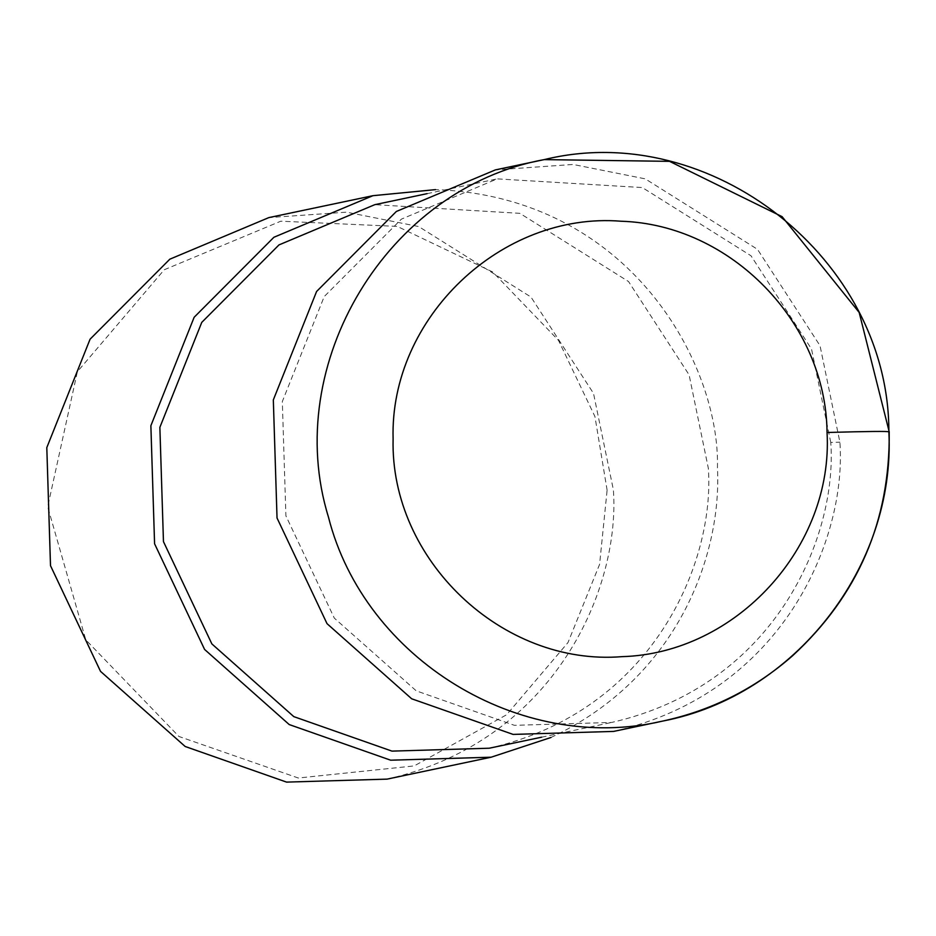 <?xml version="1.0" encoding="UTF-8"?>
<svg xmlns="http://www.w3.org/2000/svg" width="936" height="936" viewBox="0 0 936 936"><rect width="100%" height="100%" fill="white"/><g stroke="black" fill="none" stroke-linecap="round" stroke-linejoin="round"><path stroke-width="0.7" stroke-dasharray="4.68 3.51" d="M613.606 731.414C783.151 692.769 846.858 539.019 839.896 442.178L820.03 345.7L757.493 249.327L645.243 178.858L573.101 164.455L495.355 169.907M830.77 442.447L811.535 349.058L751 255.774L642.33 187.563L497.238 178.881L401.415 219.129L324.207 296.583L282.321 401.544L285.901 515.841L334.316 618.123L416.239 690.838L514.414 725.33L611.711 722.44C775.839 685.012 837.509 536.188 830.77 442.447L839.896 442.178M489.271 748.215C653.387 710.798 715.069 561.974 708.33 468.234L689.095 374.845L628.559 281.56L519.889 213.338L374.798 204.668M550.953 737.486C678.577 677.465 721.855 553.667 717.456 467.965C720.205 364.607 630.197 196.63 435.568 189.622M387.083 779.126C556.639 740.47 620.346 586.72 613.384 489.879L593.518 393.401L530.981 297.04L418.72 226.559L346.577 212.156L268.831 217.608M607.113 490.171L594.933 416.52L558.511 340.411L492.734 272.002L397.25 226.395L280.812 221.189L164.245 269.755L77.372 371.709L47.689 506.797L85.796 639.861L178.916 736.468L298.303 778.015L414.203 765.917L506.657 714.73L568 642.541L599.578 564.408L607.113 490.171M427.132 193.647L497.238 178.881M541.605 737.194L611.711 722.44"/><path stroke-width="1.4" d="M827.05 432.49C826.078 322.499 730.63 224.558 621.176 221.235C501.322 211.501 389.54 318.181 393.108 438.925C389.996 559.658 502.176 666.362 622.007 656.651C736.129 653.48 833.508 546.952 827.05 432.49C868.269 431.344 888.872 431.133 888.872 431.87C889.071 259.529 710.927 118.743 544.331 159.588L544.237 159.611C387.492 188.042 281.221 364.01 328.431 517C364.408 659.131 520.381 754.463 662.407 721.141L662.583 721.106C794.641 695.975 895.717 566.654 888.872 431.87L889.2 431.742C890.218 520.79 858.031 595.448 792.628 655.715C754.884 688.802 711.465 710.611 662.407 721.141M544.331 159.588L495.355 169.907L396.349 211.477L316.59 291.482L273.324 399.918L277.033 517.994L327.027 623.657L411.664 698.782L513.092 734.409L613.606 731.414L662.583 721.106M427.132 193.647L374.798 204.668L278.975 244.916L201.766 322.37L159.869 427.331L163.461 541.628L211.864 643.909L293.799 716.625L391.973 751.117L489.271 748.215L541.605 737.194M435.568 189.622L372.914 195.694L273.909 237.264L194.15 317.269L150.871 425.704L154.58 543.781L204.586 649.444L289.224 724.569L390.651 760.196L491.166 757.201L550.953 737.486M372.914 195.694L268.831 217.608L169.837 259.178L90.078 339.195L46.8 447.619L50.509 565.707L100.515 671.358L185.152 746.483L286.568 782.11L387.083 779.126L491.166 757.201M889.2 431.742L859.166 312.448L782.087 216.649L669.532 161.343L544.237 159.611"/></g></svg>
